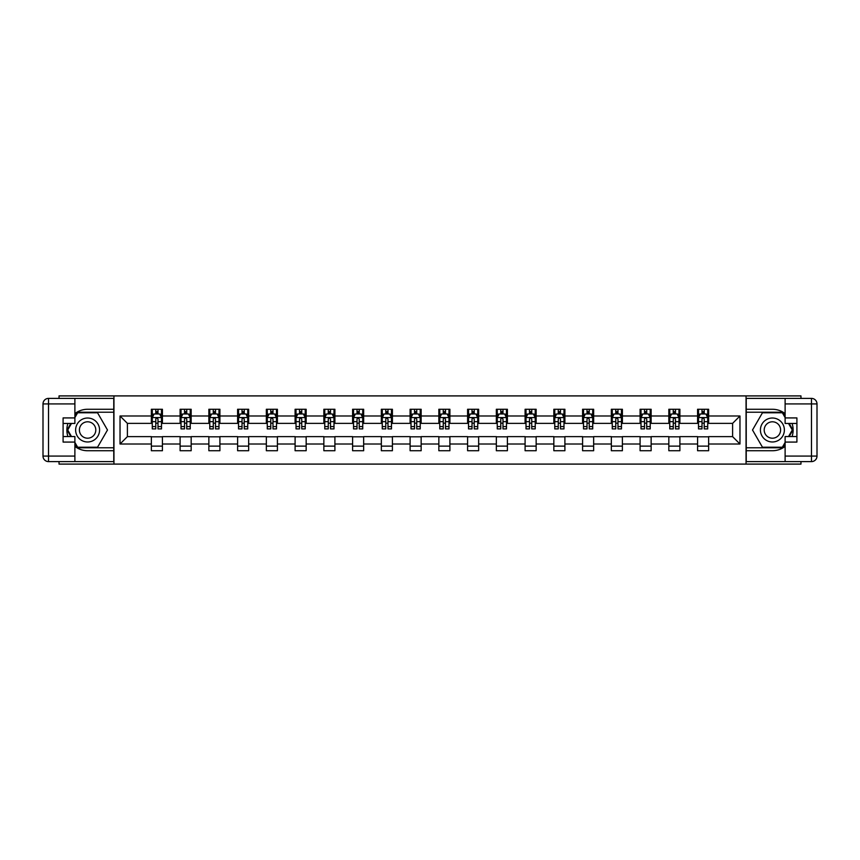 <?xml version="1.0" encoding="UTF-8"?>
<svg xmlns="http://www.w3.org/2000/svg" width="860" height="860" viewBox="0 0 860 860"><rect width="100%" height="100%" fill="white"/><g stroke="black" fill="none" stroke-linecap="round" stroke-linejoin="round"><path stroke-width="1.29" d="M59.028 461.605L59.028 464.088L800.972 464.088L800.972 461.605M800.972 398.395L800.972 395.912L746.05 395.912L746.05 464.088M746.05 395.912L59.028 395.912L59.028 398.395M113.95 464.088L113.95 395.912M708.64 415.993L708.64 409.263L697.578 409.263L697.578 415.993L679.894 415.993L679.894 409.263L668.833 409.263L668.833 415.993L651.138 415.993L651.138 409.263L640.087 409.263L640.087 415.993L622.393 415.993L622.393 409.263L611.342 409.263L611.342 415.993L593.647 415.993L593.647 409.263L582.586 409.263L582.586 415.993L564.902 415.993L564.902 409.263L553.84 409.263L553.84 415.993L536.145 415.993L536.145 409.263L525.094 409.263L525.094 415.993L507.4 415.993L507.4 409.263L496.338 409.263L496.338 415.993L478.654 415.993L478.654 409.263L467.593 409.263L467.593 415.993L449.898 415.993L449.898 409.263L438.847 409.263L438.847 415.993L421.153 415.993L421.153 409.263L410.102 409.263L410.102 415.993L392.407 415.993L392.407 409.263L381.346 409.263L381.346 415.993L363.662 415.993L363.662 409.263L352.6 409.263L352.6 415.993L334.906 415.993L334.906 409.263L323.854 409.263L323.854 415.993L306.16 415.993L306.16 409.263L295.098 409.263L295.098 415.993L277.414 415.993L277.414 409.263L266.353 409.263L266.353 415.993L248.658 415.993L248.658 409.263L237.607 409.263L237.607 415.993L219.913 415.993L219.913 409.263L208.862 409.263L208.862 415.993L191.167 415.993L191.167 409.263L180.105 409.263L180.105 415.993L162.422 415.993L162.422 409.263L151.36 409.263L151.36 415.993L120.034 415.993L120.034 444.007L127.398 436.633L151.36 436.633L151.36 450.737L162.422 450.737L162.422 436.633L180.105 436.633L180.105 450.737L191.167 450.737L191.167 436.633L208.862 436.633L208.862 450.737L219.913 450.737L219.913 436.633L237.607 436.633L237.607 450.737L248.658 450.737L248.658 436.633L266.353 436.633L266.353 450.737L277.414 450.737L277.414 436.633L295.098 436.633L295.098 450.737L306.16 450.737L306.16 436.633L323.854 436.633L323.854 450.737L334.906 450.737L334.906 436.633L352.6 436.633L352.6 450.737L363.662 450.737L363.662 436.633L381.346 436.633L381.346 450.737L392.407 450.737L392.407 436.633L410.102 436.633L410.102 450.737L421.153 450.737L421.153 436.633L438.847 436.633L438.847 450.737L449.898 450.737L449.898 436.633L467.593 436.633L467.593 450.737L478.654 450.737L478.654 436.633L496.338 436.633L496.338 450.737L507.4 450.737L507.4 436.633L525.094 436.633L525.094 450.737L536.145 450.737L536.145 436.633L553.84 436.633L553.84 450.737L564.902 450.737L564.902 436.633L582.586 436.633L582.586 450.737L593.647 450.737L593.647 436.633L611.342 436.633L611.342 450.737L622.393 450.737L622.393 436.633L640.087 436.633L640.087 450.737L651.138 450.737L651.138 436.633L668.833 436.633L668.833 450.737L679.894 450.737L679.894 436.633L697.578 436.633L697.578 450.737L708.64 450.737L708.64 436.633L732.602 436.633L732.602 423.367L708.64 423.367L708.64 415.993L739.966 415.993L739.966 444.007L708.64 444.007M697.578 444.007L679.894 444.007M668.833 444.007L651.138 444.007M640.087 444.007L622.393 444.007M611.342 444.007L593.647 444.007M582.586 444.007L564.902 444.007M553.84 444.007L536.145 444.007M525.094 444.007L507.4 444.007M496.338 444.007L478.654 444.007M467.593 444.007L449.898 444.007M438.847 444.007L421.153 444.007M410.102 444.007L392.407 444.007M381.346 444.007L363.662 444.007M352.6 444.007L334.906 444.007M323.854 444.007L306.16 444.007M295.098 444.007L277.414 444.007M266.353 444.007L248.658 444.007M237.607 444.007L219.913 444.007M208.862 444.007L191.167 444.007M180.105 444.007L162.422 444.007M151.36 444.007L120.034 444.007M697.578 415.993L697.578 423.367L679.894 423.367L679.894 415.993M668.833 415.993L668.833 423.367L651.138 423.367L651.138 415.993M640.087 415.993L640.087 423.367L622.393 423.367L622.393 415.993M611.342 415.993L611.342 423.367L593.647 423.367L593.647 415.993M582.586 415.993L582.586 423.367L564.902 423.367L564.902 415.993M553.84 415.993L553.84 423.367L536.145 423.367L536.145 415.993M525.094 415.993L525.094 423.367L507.4 423.367L507.4 415.993M496.338 415.993L496.338 423.367L478.654 423.367L478.654 415.993M467.593 415.993L467.593 423.367L449.898 423.367L449.898 415.993M438.847 415.993L438.847 423.367L421.153 423.367L421.153 415.993M410.102 415.993L410.102 423.367L392.407 423.367L392.407 415.993M381.346 415.993L381.346 423.367L363.662 423.367L363.662 415.993M352.6 415.993L352.6 423.367L334.906 423.367L334.906 415.993M323.854 415.993L323.854 423.367L306.16 423.367L306.16 415.993M295.098 415.993L295.098 423.367L277.414 423.367L277.414 415.993M266.353 415.993L266.353 423.367L248.658 423.367L248.658 415.993M237.607 415.993L237.607 423.367L219.913 423.367L219.913 415.993M208.862 415.993L208.862 423.367L191.167 423.367L191.167 415.993M180.105 415.993L180.105 423.367L162.422 423.367L162.422 415.993M151.36 415.993L151.36 423.367L127.398 423.367L120.034 415.993M127.398 423.367L127.398 436.633M739.966 444.007L732.602 436.633M732.602 423.367L739.966 415.993M151.36 413.875L152.284 413.875M155.778 413.875L157.993 413.875M161.497 413.875L162.422 413.875M151.36 423.185L152.284 423.185M155.778 423.185L157.993 423.185M161.497 423.185L162.422 423.185M151.36 436.815L162.422 436.815M151.36 446.125L162.422 446.125M180.105 436.815L191.167 436.815M180.105 446.125L191.167 446.125M180.105 413.875L181.03 413.875M184.534 413.875L186.738 413.875M190.243 413.875L191.167 413.875M180.105 423.185L181.03 423.185M184.534 423.185L186.738 423.185M190.243 423.185L191.167 423.185M208.862 436.815L219.913 436.815M208.862 446.125L219.913 446.125M208.862 413.875L209.775 413.875M213.28 413.875L215.494 413.875M218.988 413.875L219.913 413.875M208.862 423.185L209.775 423.185M213.28 423.185L215.494 423.185M218.988 423.185L219.913 423.185M237.607 436.815L248.658 436.815M237.607 446.125L248.658 446.125M237.607 413.875L238.532 413.875M242.025 413.875L244.24 413.875M247.744 413.875L248.658 413.875M237.607 423.185L238.532 423.185M242.025 423.185L244.24 423.185M247.744 423.185L248.658 423.185M266.353 436.815L277.414 436.815M266.353 446.125L277.414 446.125M266.353 413.875L267.277 413.875M270.782 413.875L272.986 413.875M276.49 413.875L277.414 413.875M266.353 423.185L267.277 423.185M270.782 423.185L272.986 423.185M276.49 423.185L277.414 423.185M295.098 436.815L306.16 436.815M295.098 446.125L306.16 446.125M295.098 413.875L296.023 413.875M299.527 413.875L301.742 413.875M305.236 413.875L306.16 413.875M295.098 423.185L296.023 423.185M299.527 423.185L301.742 423.185M305.236 423.185L306.16 423.185M323.854 436.815L334.906 436.815M323.854 446.125L334.906 446.125M323.854 413.875L324.768 413.875M328.273 413.875L330.487 413.875M333.992 413.875L334.906 413.875M323.854 423.185L324.768 423.185M328.273 423.185L330.487 423.185M333.992 423.185L334.906 423.185M352.6 436.815L363.662 436.815M352.6 446.125L363.662 446.125M352.6 413.875L353.524 413.875M357.018 413.875L359.233 413.875M362.737 413.875L363.662 413.875M352.6 423.185L353.524 423.185M357.018 423.185L359.233 423.185M362.737 423.185L363.662 423.185M381.346 436.815L392.407 436.815M381.346 446.125L392.407 446.125M381.346 413.875L382.27 413.875M385.774 413.875L387.978 413.875M391.483 413.875L392.407 413.875M381.346 423.185L382.27 423.185M385.774 423.185L387.978 423.185M391.483 423.185L392.407 423.185M410.102 436.815L421.153 436.815M410.102 446.125L421.153 446.125M410.102 413.875L411.015 413.875M414.52 413.875L416.735 413.875M420.228 413.875L421.153 413.875M410.102 423.185L411.015 423.185M414.52 423.185L416.735 423.185M420.228 423.185L421.153 423.185M438.847 436.815L449.898 436.815M438.847 446.125L449.898 446.125M438.847 413.875L439.772 413.875M443.265 413.875L445.48 413.875M448.985 413.875L449.898 413.875M438.847 423.185L439.772 423.185M443.265 423.185L445.48 423.185M448.985 423.185L449.898 423.185M467.593 436.815L478.654 436.815M467.593 446.125L478.654 446.125M467.593 413.875L468.517 413.875M472.022 413.875L474.225 413.875M477.73 413.875L478.654 413.875M467.593 423.185L468.517 423.185M472.022 423.185L474.225 423.185M477.73 423.185L478.654 423.185M496.338 436.815L507.4 436.815M496.338 446.125L507.4 446.125M496.338 413.875L497.263 413.875M500.767 413.875L502.982 413.875M506.475 413.875L507.4 413.875M496.338 423.185L497.263 423.185M500.767 423.185L502.982 423.185M506.475 423.185L507.4 423.185M525.094 436.815L536.145 436.815M525.094 446.125L536.145 446.125M525.094 413.875L526.008 413.875M529.513 413.875L531.727 413.875M535.232 413.875L536.145 413.875M525.094 423.185L526.008 423.185M529.513 423.185L531.727 423.185M535.232 423.185L536.145 423.185M553.84 436.815L564.902 436.815M553.84 446.125L564.902 446.125M553.84 413.875L554.764 413.875M558.258 413.875L560.473 413.875M563.977 413.875L564.902 413.875M553.84 423.185L554.764 423.185M558.258 423.185L560.473 423.185M563.977 423.185L564.902 423.185M582.586 436.815L593.647 436.815M582.586 446.125L593.647 446.125M582.586 413.875L583.51 413.875M587.014 413.875L589.218 413.875M592.723 413.875L593.647 413.875M582.586 423.185L583.51 423.185M587.014 423.185L589.218 423.185M592.723 423.185L593.647 423.185M611.342 436.815L622.393 436.815M611.342 446.125L622.393 446.125M611.342 413.875L612.255 413.875M615.76 413.875L617.975 413.875M621.468 413.875L622.393 413.875M611.342 423.185L612.255 423.185M615.76 423.185L617.975 423.185M621.468 423.185L622.393 423.185M640.087 436.815L651.138 436.815M640.087 446.125L651.138 446.125M640.087 413.875L641.012 413.875M644.505 413.875L646.72 413.875M650.225 413.875L651.138 413.875M640.087 423.185L641.012 423.185M644.505 423.185L646.72 423.185M650.225 423.185L651.138 423.185M668.833 436.815L679.894 436.815M668.833 446.125L679.894 446.125M668.833 413.875L669.757 413.875M673.262 413.875L675.466 413.875M678.97 413.875L679.894 413.875M668.833 423.185L669.757 423.185M673.262 423.185L675.466 423.185M678.97 423.185L679.894 423.185M697.578 436.815L708.64 436.815M697.578 446.125L708.64 446.125M697.578 413.875L698.503 413.875M702.007 413.875L704.222 413.875M707.716 413.875L708.64 413.875M697.578 423.185L698.503 423.185M702.007 423.185L704.222 423.185M707.716 423.185L708.64 423.185M157.993 411.66L155.778 411.66M161.497 426.581L157.993 426.581L157.993 428.893L161.497 428.893L161.497 417.648L159.648 413.972L154.123 413.972L152.284 417.648L152.284 428.893L155.778 428.893L155.778 426.581L152.284 426.581M152.284 417.648L152.284 409.263M161.497 417.648L161.497 409.263M155.778 413.972L155.778 409.263M157.993 409.263L157.993 413.972M157.993 426.581L157.993 419.035L156.767 417.938L155.789 418.885L155.778 426.581M93.59 419.626A11.976 11.976 0 0 0 77.228 424.012A11.976 11.976 0 0 0 81.603 440.374A11.976 11.976 0 0 0 97.975 435.988A11.976 11.976 0 0 0 93.59 419.626M91.697 422.894A8.202 8.202 0 0 0 80.496 425.904A8.202 8.202 0 0 0 83.495 437.106A8.202 8.202 0 0 0 94.697 434.096A8.202 8.202 0 0 0 91.697 422.894M74.884 417.562L77.647 412.768L97.545 412.768L107.489 430L97.545 447.232L77.647 447.232L74.884 442.438M71.477 436.547L67.703 430L71.477 423.453M778.397 419.626A11.976 11.976 0 0 0 762.024 424.012A11.976 11.976 0 0 0 766.411 440.374A11.976 11.976 0 0 0 782.772 435.988A11.976 11.976 0 0 0 778.397 419.626M776.505 422.894A8.202 8.202 0 0 0 765.303 425.904A8.202 8.202 0 0 0 768.303 437.106A8.202 8.202 0 0 0 779.504 434.096A8.202 8.202 0 0 0 776.505 422.894M785.115 442.438L782.353 447.232L762.454 447.232L752.511 430L762.454 412.768L782.353 412.768L785.115 417.562M788.523 423.453L792.296 430L788.523 436.547M74.884 446.372A20.737 20.737 0 0 0 87.602 450.737L113.767 450.737L113.767 461.605L48.526 461.605A5.525 5.525 0 0 1 43 456.079L43 403.921A5.525 5.525 0 0 1 48.526 398.395L74.884 398.395L74.884 423.453L63.092 423.453M74.884 398.395L113.767 398.395L113.767 409.263L87.602 409.263A20.737 20.737 0 0 0 74.884 413.628M67.929 423.453A20.737 20.737 0 0 0 67.929 436.547M113.767 450.737L113.767 409.263M63.092 436.547L74.884 436.547L74.884 461.605M74.884 417.928L63.092 417.928L63.092 442.072L74.884 442.072M113.767 412.219L77.325 412.219L74.884 416.455M74.884 443.545L77.325 447.781L113.767 447.781M70.843 423.453L67.058 430L70.843 436.547M785.115 413.628A20.737 20.737 0 0 0 772.398 409.263L746.233 409.263L746.233 398.395L811.475 398.395A5.525 5.525 0 0 1 817 403.921L817 456.079A5.525 5.525 0 0 1 811.475 461.605L785.115 461.605L785.115 436.547L796.908 436.547M785.115 461.605L746.233 461.605L746.233 450.737L772.398 450.737A20.737 20.737 0 0 0 785.115 446.372M792.071 436.547A20.737 20.737 0 0 0 792.071 423.453M746.233 409.263L746.233 450.737M796.908 423.453L785.115 423.453L785.115 398.395M785.115 442.072L796.908 442.072L796.908 417.928L785.115 417.928M746.233 447.781L782.675 447.781L785.115 443.545M785.115 416.455L782.675 412.219L746.233 412.219M789.158 436.547L792.942 430L789.158 423.453M186.738 411.66L184.534 411.66M190.243 426.581L186.738 426.581L186.738 428.893L190.243 428.893L190.243 417.648L188.404 413.972L182.868 413.972L181.03 417.648L181.03 428.893L184.534 428.893L184.534 426.581L181.03 426.581M181.03 417.648L181.03 409.263M190.243 417.648L190.243 409.263M184.534 413.972L184.534 409.263M186.738 409.263L186.738 413.972M186.738 426.581L186.738 419.035L185.524 417.938L184.545 418.885L184.534 426.581M215.494 411.66L213.28 411.66M218.988 426.581L215.494 426.581L215.494 428.893L218.988 428.893L218.988 417.648L217.15 413.972L211.625 413.972L209.775 417.648L209.775 428.893L213.28 428.893L213.28 426.581L209.775 426.581M209.775 417.648L209.775 409.263M218.988 417.648L218.988 409.263M213.28 413.972L213.28 409.263M215.494 409.263L215.494 413.972M215.494 426.581L215.494 419.035L214.269 417.938L213.291 418.885L213.28 426.581M244.24 411.66L242.025 411.66M247.744 426.581L244.24 426.581L244.24 428.893L247.744 428.893L247.744 417.648L245.895 413.972L240.37 413.972L238.532 417.648L238.532 428.893L242.025 428.893L242.025 426.581L238.532 426.581M238.532 417.648L238.532 409.263M247.744 417.648L247.744 409.263M242.025 413.972L242.025 409.263M244.24 409.263L244.24 413.972M244.24 426.581L244.24 419.035L243.014 417.938L242.036 418.885L242.025 426.581M272.986 411.66L270.782 411.66M276.49 426.581L272.986 426.581L272.986 428.893L276.49 428.893L276.49 417.648L274.652 413.972L269.115 413.972L267.277 417.648L267.277 428.893L270.782 428.893L270.782 426.581L267.277 426.581M267.277 417.648L267.277 409.263M276.49 417.648L276.49 409.263M270.782 413.972L270.782 409.263M272.986 409.263L272.986 413.972M272.986 426.581L272.986 419.035L271.771 417.938L270.793 418.885L270.782 426.581M301.742 411.66L299.527 411.66M305.236 426.581L301.742 426.581L301.742 428.893L305.236 428.893L305.236 417.648L303.397 413.972L297.872 413.972L296.023 417.648L296.023 428.893L299.527 428.893L299.527 426.581L296.023 426.581M296.023 417.648L296.023 409.263M305.236 417.648L305.236 409.263M299.527 413.972L299.527 409.263M301.742 409.263L301.742 413.972M301.742 426.581L301.742 419.035L300.516 417.938L299.538 418.885L299.527 426.581M330.487 411.66L328.273 411.66M333.992 426.581L330.487 426.581L330.487 428.893L333.992 428.893L333.992 417.648L332.143 413.972L326.617 413.972L324.768 417.648L324.768 428.893L328.273 428.893L328.273 426.581L324.768 426.581M324.768 417.648L324.768 409.263M333.992 417.648L333.992 409.263M328.273 413.972L328.273 409.263M330.487 409.263L330.487 413.972M330.487 426.581L330.487 419.035L329.262 417.938L328.284 418.885L328.273 426.581M359.233 411.66L357.018 411.66M362.737 426.581L359.233 426.581L359.233 428.893L362.737 428.893L362.737 417.648L360.888 413.972L355.363 413.972L353.524 417.648L353.524 428.893L357.018 428.893L357.018 426.581L353.524 426.581M353.524 417.648L353.524 409.263M362.737 417.648L362.737 409.263M357.018 413.972L357.018 409.263M359.233 409.263L359.233 413.972M359.233 426.581L359.233 419.035L358.007 417.938L357.029 418.885L357.018 426.581M387.978 411.66L385.774 411.66M391.483 426.581L387.978 426.581L387.978 428.893L391.483 428.893L391.483 417.648L389.644 413.972L384.108 413.972L382.27 417.648L382.27 428.893L385.774 428.893L385.774 426.581L382.27 426.581M382.27 417.648L382.27 409.263M391.483 417.648L391.483 409.263M385.774 413.972L385.774 409.263M387.978 409.263L387.978 413.972M387.978 426.581L387.978 419.035L386.763 417.938L385.785 418.885L385.774 426.581M416.735 411.66L414.52 411.66M420.228 426.581L416.735 426.581L416.735 428.893L420.228 428.893L420.228 417.648L418.39 413.972L412.864 413.972L411.015 417.648L411.015 428.893L414.52 428.893L414.52 426.581L411.015 426.581M411.015 417.648L411.015 409.263M420.228 417.648L420.228 409.263M414.52 413.972L414.52 409.263M416.735 409.263L416.735 413.972M416.735 426.581L416.735 419.035L415.509 417.938L414.531 418.885L414.52 426.581M445.48 411.66L443.265 411.66M448.985 426.581L445.48 426.581L445.48 428.893L448.985 428.893L448.985 417.648L447.135 413.972L441.61 413.972L439.772 417.648L439.772 428.893L443.265 428.893L443.265 426.581L439.772 426.581M439.772 417.648L439.772 409.263M448.985 417.648L448.985 409.263M443.265 413.972L443.265 409.263M445.48 409.263L445.48 413.972M445.48 426.581L445.48 419.035L444.254 417.938L443.276 418.885L443.265 426.581M474.225 411.66L472.022 411.66M477.73 426.581L474.225 426.581L474.225 428.893L477.73 428.893L477.73 417.648L475.892 413.972L470.356 413.972L468.517 417.648L468.517 428.893L472.022 428.893L472.022 426.581L468.517 426.581M468.517 417.648L468.517 409.263M477.73 417.648L477.73 409.263M472.022 413.972L472.022 409.263M474.225 409.263L474.225 413.972M474.225 426.581L474.225 419.035L473.011 417.938L472.033 418.885L472.022 426.581M502.982 411.66L500.767 411.66M506.475 426.581L502.982 426.581L502.982 428.893L506.475 428.893L506.475 417.648L504.637 413.972L499.112 413.972L497.263 417.648L497.263 428.893L500.767 428.893L500.767 426.581L497.263 426.581M497.263 417.648L497.263 409.263M506.475 417.648L506.475 409.263M500.767 413.972L500.767 409.263M502.982 409.263L502.982 413.972M502.982 426.581L502.982 419.035L501.756 417.938L500.778 418.885L500.767 426.581M531.727 411.66L529.513 411.66M535.232 426.581L531.727 426.581L531.727 428.893L535.232 428.893L535.232 417.648L533.383 413.972L527.857 413.972L526.008 417.648L526.008 428.893L529.513 428.893L529.513 426.581L526.008 426.581M526.008 417.648L526.008 409.263M535.232 417.648L535.232 409.263M529.513 413.972L529.513 409.263M531.727 409.263L531.727 413.972M531.727 426.581L531.727 419.035L530.502 417.938L529.524 418.885L529.513 426.581M560.473 411.66L558.258 411.66M563.977 426.581L560.473 426.581L560.473 428.893L563.977 428.893L563.977 417.648L562.128 413.972L556.603 413.972L554.764 417.648L554.764 428.893L558.258 428.893L558.258 426.581L554.764 426.581M554.764 417.648L554.764 409.263M563.977 417.648L563.977 409.263M558.258 413.972L558.258 409.263M560.473 409.263L560.473 413.972M560.473 426.581L560.473 419.035L559.247 417.938L558.269 418.885L558.258 426.581M589.218 411.66L587.014 411.66M592.723 426.581L589.218 426.581L589.218 428.893L592.723 428.893L592.723 417.648L590.884 413.972L585.348 413.972L583.51 417.648L583.51 428.893L587.014 428.893L587.014 426.581L583.51 426.581M583.51 417.648L583.51 409.263M592.723 417.648L592.723 409.263M587.014 413.972L587.014 409.263M589.218 409.263L589.218 413.972M589.218 426.581L589.218 419.035L588.004 417.938L587.025 418.885L587.014 426.581M617.975 411.66L615.76 411.66M621.468 426.581L617.975 426.581L617.975 428.893L621.468 428.893L621.468 417.648L619.63 413.972L614.104 413.972L612.255 417.648L612.255 428.893L615.76 428.893L615.76 426.581L612.255 426.581M612.255 417.648L612.255 409.263M621.468 417.648L621.468 409.263M615.76 413.972L615.76 409.263M617.975 409.263L617.975 413.972M617.975 426.581L617.975 419.035L616.749 417.938L615.771 418.885L615.76 426.581M646.72 411.66L644.505 411.66M650.225 426.581L646.72 426.581L646.72 428.893L650.225 428.893L650.225 417.648L648.375 413.972L642.85 413.972L641.012 417.648L641.012 428.893L644.505 428.893L644.505 426.581L641.012 426.581M641.012 417.648L641.012 409.263M650.225 417.648L650.225 409.263M644.505 413.972L644.505 409.263M646.72 409.263L646.72 413.972M646.72 426.581L646.72 419.035L645.495 417.938L644.516 418.885L644.505 426.581M675.466 411.66L673.262 411.66M678.97 426.581L675.466 426.581L675.466 428.893L678.97 428.893L678.97 417.648L677.132 413.972L671.596 413.972L669.757 417.648L669.757 428.893L673.262 428.893L673.262 426.581L669.757 426.581M669.757 417.648L669.757 409.263M678.97 417.648L678.97 409.263M673.262 413.972L673.262 409.263M675.466 409.263L675.466 413.972M675.466 426.581L675.466 419.035L674.251 417.938L673.272 418.885L673.262 426.581M704.222 411.66L702.007 411.66M707.716 426.581L704.222 426.581L704.222 428.893L707.716 428.893L707.716 417.648L705.877 413.972L700.352 413.972L698.503 417.648L698.503 428.893L702.007 428.893L702.007 426.581L698.503 426.581M698.503 417.648L698.503 409.263M707.716 417.648L707.716 409.263M702.007 413.972L702.007 409.263M704.222 409.263L704.222 413.972M704.222 426.581L704.222 419.035L702.996 417.938L702.018 418.885L702.007 426.581M161.454 417.562L152.327 417.562M152.284 414.187L154.015 414.187M159.767 414.187L161.497 414.187M155.778 421.647L152.284 421.647M161.497 421.647L157.993 421.647M157.993 412.832L155.778 412.832M74.884 403.921L48.526 403.921L48.526 456.079L74.884 456.079M43 403.921L48.526 403.921L48.526 398.395M48.526 461.605L48.526 456.079L43 456.079M785.115 456.079L811.475 456.079L811.475 403.921L785.115 403.921M817 456.079L811.475 456.079L811.475 461.605M811.475 398.395L811.475 403.921L817 403.921M190.2 417.562L181.073 417.562M181.03 414.187L182.761 414.187M188.512 414.187L190.243 414.187M184.534 421.647L181.03 421.647M190.243 421.647L186.738 421.647M186.738 412.832L184.534 412.832M218.945 417.562L209.829 417.562M209.775 414.187L211.506 414.187M217.257 414.187L218.988 414.187M213.28 421.647L209.775 421.647M218.988 421.647L215.494 421.647M215.494 412.832L213.28 412.832M247.691 417.562L238.575 417.562M238.532 414.187L240.262 414.187M246.014 414.187L247.744 414.187M242.025 421.647L238.532 421.647M247.744 421.647L244.24 421.647M244.24 412.832L242.025 412.832M276.447 417.562L267.32 417.562M267.277 414.187L269.008 414.187M274.759 414.187L276.49 414.187M270.782 421.647L267.277 421.647M276.49 421.647L272.986 421.647M272.986 412.832L270.782 412.832M305.192 417.562L296.066 417.562M296.023 414.187L297.754 414.187M303.505 414.187L305.236 414.187M299.527 421.647L296.023 421.647M305.236 421.647L301.742 421.647M301.742 412.832L299.527 412.832M333.938 417.562L324.822 417.562M324.768 414.187L326.51 414.187M332.25 414.187L333.992 414.187M328.273 421.647L324.768 421.647M333.992 421.647L330.487 421.647M330.487 412.832L328.273 412.832M362.694 417.562L353.567 417.562M353.524 414.187L355.255 414.187M361.006 414.187L362.737 414.187M357.018 421.647L353.524 421.647M362.737 421.647L359.233 421.647M359.233 412.832L357.018 412.832M391.44 417.562L382.313 417.562M382.27 414.187L384.001 414.187M389.752 414.187L391.483 414.187M385.774 421.647L382.27 421.647M391.483 421.647L387.978 421.647M387.978 412.832L385.774 412.832M420.185 417.562L411.069 417.562M411.015 414.187L412.746 414.187M418.498 414.187L420.228 414.187M414.52 421.647L411.015 421.647M420.228 421.647L416.735 421.647M416.735 412.832L414.52 412.832M448.931 417.562L439.815 417.562M439.772 414.187L441.502 414.187M447.254 414.187L448.985 414.187M443.265 421.647L439.772 421.647M448.985 421.647L445.48 421.647M445.48 412.832L443.265 412.832M477.687 417.562L468.56 417.562M468.517 414.187L470.248 414.187M475.999 414.187L477.73 414.187M472.022 421.647L468.517 421.647M477.73 421.647L474.225 421.647M474.225 412.832L472.022 412.832M506.433 417.562L497.306 417.562M497.263 414.187L498.993 414.187M504.745 414.187L506.475 414.187M500.767 421.647L497.263 421.647M506.475 421.647L502.982 421.647M502.982 412.832L500.767 412.832M535.178 417.562L526.062 417.562M526.008 414.187L527.75 414.187M533.49 414.187L535.232 414.187M529.513 421.647L526.008 421.647M535.232 421.647L531.727 421.647M531.727 412.832L529.513 412.832M563.934 417.562L554.808 417.562M554.764 414.187L556.495 414.187M562.246 414.187L563.977 414.187M558.258 421.647L554.764 421.647M563.977 421.647L560.473 421.647M560.473 412.832L558.258 412.832M592.68 417.562L583.553 417.562M583.51 414.187L585.241 414.187M590.992 414.187L592.723 414.187M587.014 421.647L583.51 421.647M592.723 421.647L589.218 421.647M589.218 412.832L587.014 412.832M621.425 417.562L612.309 417.562M612.255 414.187L613.986 414.187M619.737 414.187L621.468 414.187M615.76 421.647L612.255 421.647M621.468 421.647L617.975 421.647M617.975 412.832L615.76 412.832M650.171 417.562L641.055 417.562M641.012 414.187L642.742 414.187M648.494 414.187L650.225 414.187M644.505 421.647L641.012 421.647M650.225 421.647L646.72 421.647M646.72 412.832L644.505 412.832M678.927 417.562L669.8 417.562M669.757 414.187L671.488 414.187M677.239 414.187L678.97 414.187M673.262 421.647L669.757 421.647M678.97 421.647L675.466 421.647M675.466 412.832L673.262 412.832M707.672 417.562L698.546 417.562M698.503 414.187L700.233 414.187M705.985 414.187L707.716 414.187M702.007 421.647L698.503 421.647M707.716 421.647L704.222 421.647M704.222 412.832L702.007 412.832"/></g></svg>
